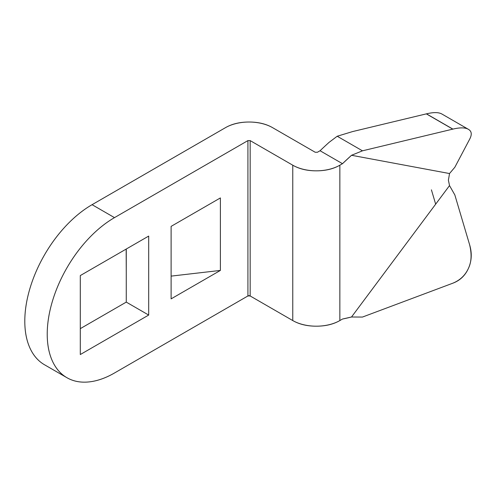 <?xml version="1.0" encoding="UTF-8"?>
<svg xmlns="http://www.w3.org/2000/svg" width="496" height="496" viewBox="0 0 496 496"><rect width="100%" height="100%" fill="white"/><g stroke="black" fill="none" stroke-linecap="round" stroke-linejoin="round"><path stroke-width="0.74" d="M435.662 204.166L431.415 189.838L435.662 204.166M454.844 194.953L469.644 244.85C472.099 253.115 471.721 260.896 468.509 268.187C465.304 275.478 460.059 280.494 452.774 283.222L362.464 317.062L351.528 316.994L449.519 185.591L454.844 194.953L469.644 244.85C471.87 254.126 471.498 261.907 468.509 268.187C465.347 275.224 460.096 280.234 452.774 283.222L362.464 317.062L351.528 316.994A344.305 198.784 -60 0 1 342.482 319.046L339.853 320.559L339.853 165.199L339.853 320.559C333.349 324.316 325.506 326.188 316.312 326.188C307.117 326.188 299.268 324.316 292.764 320.559A33.3 19.226 0 0 0 339.853 320.559L342.482 319.046L351.528 316.994L449.519 185.591L454.844 194.953M320.056 150.741L342.482 163.686L339.853 165.199L342.482 163.686A344.305 198.784 -60 0 1 351.528 155.285L362.464 150.821L337.212 136.245L329.102 142.34A344.305 198.784 120 0 0 320.056 150.741L317.428 152.253L320.056 150.741L342.482 163.686L351.528 155.285L449.519 173.544L351.528 155.285L362.464 150.821L452.774 129.134C460.059 127.385 465.304 127.466 468.509 129.388C471.721 131.304 472.099 134.583 469.644 139.227L454.844 167.251L449.519 173.544A469.774 271.225 -60 0 1 448.39 180.215A469.774 271.225 -60 0 1 449.519 185.591M469.644 139.227L454.844 167.251L449.519 173.544M329.102 142.34L337.212 136.245L352.544 131.589L337.212 136.245L362.464 150.821L452.774 129.134L426.331 113.869L352.544 131.589L426.331 113.869C433.616 112.121 438.861 112.201 442.072 114.123L468.528 129.394M38.545 360.319A95.139 54.926 120 0 1 31.794 282.677A95.139 54.926 120 0 1 92.07 204.687L114.495 217.632A95.139 54.926 -60 0 0 54.219 295.622A95.139 54.926 -60 0 0 60.971 373.265A95.139 54.926 -60 0 0 114.495 372.992L247.919 295.963A1.587 0.918 0 0 1 250.158 295.963L292.764 320.559L292.764 165.199L250.158 140.604L247.919 140.604L250.158 140.604L250.158 295.963L250.158 140.604L292.764 165.199C299.268 168.956 307.117 170.835 316.312 170.835C325.506 170.835 333.349 168.956 339.853 165.199A33.3 19.226 180 0 1 292.764 165.199L292.764 320.559L250.158 295.963L247.919 295.963L247.919 140.604L114.495 217.632L92.07 204.687L225.438 127.689L92.07 204.687C83.148 209.839 74.567 216.764 66.328 225.463C58.088 234.162 50.809 243.976 44.504 254.901C38.198 265.831 33.337 277.035 29.921 288.523C26.505 300.012 24.8 310.905 24.8 321.203C24.8 331.508 26.505 340.43 29.921 347.975C33.337 355.52 38.198 361.113 44.504 364.758L66.929 377.704C60.617 374.058 55.757 368.466 52.347 360.921C48.93 353.375 47.225 344.453 47.225 334.149C47.225 323.851 48.93 312.957 52.347 301.469C55.757 289.98 60.617 278.777 66.929 267.846C73.234 256.922 80.507 247.113 88.753 238.409C96.993 229.71 105.574 222.785 114.495 217.632L247.919 140.604L247.919 295.963L114.495 372.992C105.574 378.144 96.993 381.126 88.753 381.939C80.507 382.757 73.234 381.343 66.929 377.704M126.269 249.029L126.269 302.107L80.296 328.65L126.269 302.107L126.269 249.029M148.688 315.059L148.688 236.084L80.296 275.571L80.296 354.541L148.688 315.059L126.269 302.107L148.688 315.059L80.296 354.541L80.296 275.571L148.688 236.084L148.688 315.059M220.385 270.425L220.385 197.929L171.114 226.374L171.114 298.871L220.385 270.425L171.114 276.117L220.385 270.425L171.114 298.871L171.114 226.374L220.385 197.929L220.385 270.425M225.438 127.689A33.3 19.226 180 0 1 272.583 127.658L315.189 152.253L272.583 127.658C266.067 123.901 258.211 122.022 248.998 122.028C239.785 122.035 231.936 123.919 225.438 127.689M315.189 152.253L317.428 152.253L315.189 152.253M126.269 272.98L126.158 249.091L126.269 272.98M426.448 113.838L452.885 129.109"/></g></svg>
